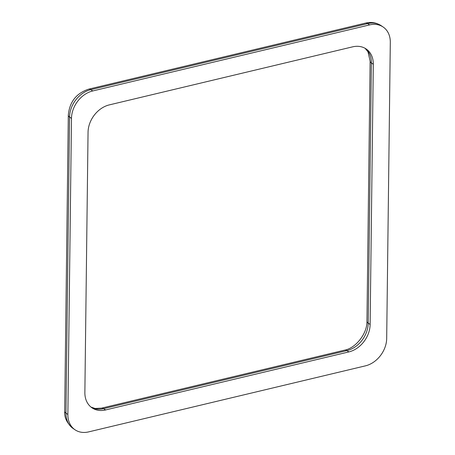 <?xml version="1.0" encoding="UTF-8"?>
<svg xmlns="http://www.w3.org/2000/svg" width="455" height="455" viewBox="0 0 455 455"><rect width="100%" height="100%" fill="white"/><g stroke="black" fill="none" stroke-linecap="round" stroke-linejoin="round"><path stroke-width="0.68" d="M369.602 24.9A24.57 19.093 -55.8 0 1 383.133 27.004A24.57 19.093 -55.8 0 1 390.305 42.326L386.687 338.412A24.57 19.093 -55.8 0 1 365.439 365.848L88.571 431.903A24.57 19.093 -55.8 0 1 75.041 429.799A24.57 19.093 -55.8 0 1 67.869 414.477L71.486 118.391A24.57 19.093 -55.8 0 1 92.735 90.954L369.602 24.9L367.685 23.597L90.818 89.652L92.735 90.954M352.608 46.848A24.57 19.093 -55.8 0 1 366.133 48.952A24.57 19.093 -55.8 0 1 373.305 64.274L370.125 324.472A24.57 19.093 -55.8 0 1 348.877 351.908L105.571 409.955A24.57 19.093 -55.8 0 1 92.041 407.851A24.57 19.093 -55.8 0 1 84.869 392.528L88.048 132.331A24.57 19.093 -55.8 0 1 109.297 104.895L352.608 46.848M381.216 25.702A24.57 19.093 124.2 0 0 367.685 23.597A8.599 4.123 -103.4 0 0 365.592 23.086C371.274 21.772 376.484 22.642 381.216 25.702L383.133 27.004M365.592 23.086L88.725 89.14A8.599 4.123 -103.4 0 1 90.818 89.652A24.57 19.093 124.2 0 0 69.569 117.089L65.952 413.174L67.869 414.477M73.124 428.491C67.016 423.309 64.206 417.582 64.695 411.314A8.599 3.509 0.7 0 0 65.952 413.174A24.57 19.093 124.2 0 0 73.124 428.491L75.041 429.799M64.695 411.314L68.313 115.229A8.599 3.509 0.7 0 0 69.569 117.089L71.486 118.391M365.149 48.338A24.57 19.093 -55.8 0 1 371.388 62.972L373.305 64.274M348.877 351.908L346.96 350.6A24.57 19.093 -55.8 0 0 368.209 323.169A8.599 3.509 0.7 0 1 366.952 321.31L370.131 61.118A8.599 3.509 0.7 0 0 371.388 62.972L368.209 323.169L370.125 324.472M366.952 321.31C367.333 333.378 355.81 348.064 344.867 350.088A8.599 4.123 -103.4 0 1 346.96 350.6L103.649 408.653L105.571 409.955M344.867 350.088L101.562 408.135A8.599 4.123 -103.4 0 1 103.649 408.653A24.57 19.093 -55.8 0 1 91.108 407.157M101.562 408.135L95.118 408.476L91.051 407.111M370.131 61.118L368.01 51.859L365.086 48.304M68.313 115.229C69.496 101.96 76.303 93.258 88.725 89.14"/></g></svg>
